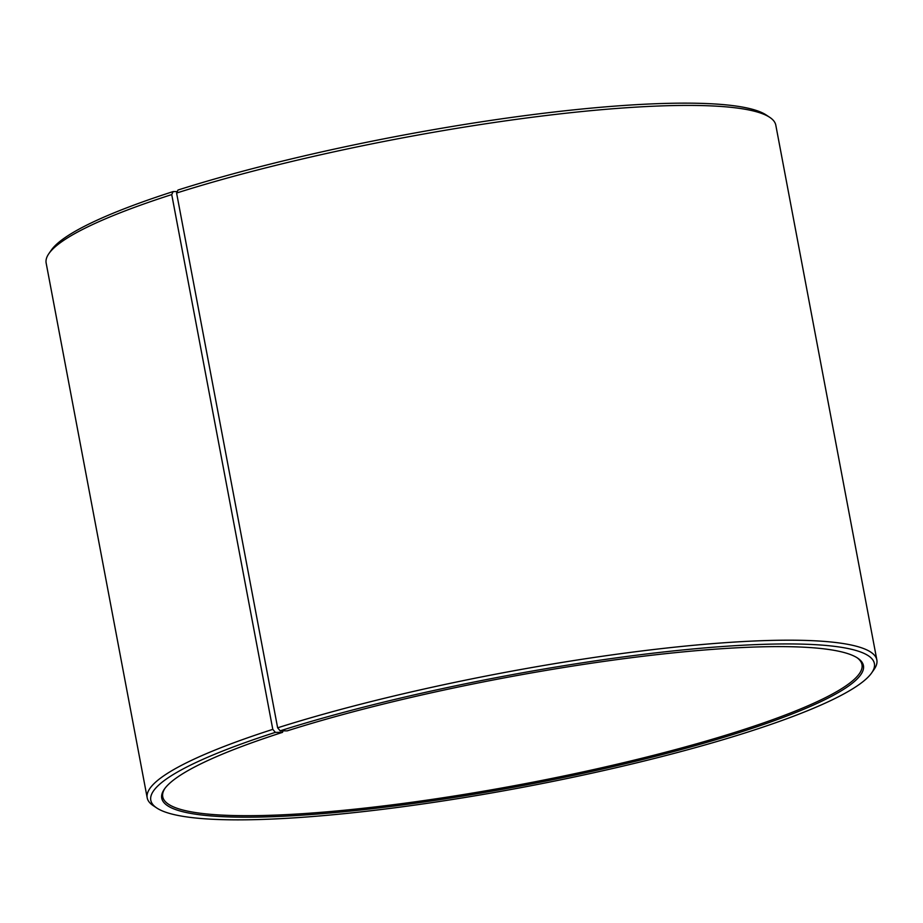 <?xml version="1.0" encoding="UTF-8"?>
<svg xmlns="http://www.w3.org/2000/svg" width="923" height="923" viewBox="0 0 923 923"><rect width="100%" height="100%" fill="white"/><g stroke="black" fill="none" stroke-linecap="round" stroke-linejoin="round"><path stroke-width="1.38" d="M856.902 657.626A355.816 54.434 -10.7 0 1 861.99 664.629A355.816 54.434 -10.7 0 1 736.981 731.731A355.816 54.434 -10.7 0 1 369.015 807.637A355.816 54.434 -10.7 0 1 162.736 796.757A355.816 54.434 -10.7 0 1 164.929 788.38M283.038 730.843L282.53 732.354L275.354 732.366L272.793 729.366L171.736 194.58L173.166 191.569L177.262 191.557M282.53 732.354A357.051 54.619 -10.7 0 0 164.409 789.084A357.051 54.619 -10.7 0 0 344.325 811.686A357.051 54.619 -10.7 0 0 737.996 732.931A357.051 54.619 -10.7 0 0 857.629 658.099A357.051 54.619 -10.7 0 0 287.191 730.866L280.154 730.831L277.638 727.82L176.593 193.034L177.977 190.034A368.185 56.326 -10.7 0 1 766.217 114.994L769.77 117.359A371.277 56.799 -10.7 0 1 775.805 125.17L876.85 659.957A371.277 56.799 -10.7 0 1 874.081 669.429L871.635 672.936A368.185 56.326 -10.7 0 1 745.023 732.966A368.185 56.326 -10.7 0 1 156.783 808.006A368.185 56.326 -10.7 0 1 275.354 732.366M176.593 193.034A371.277 56.799 -10.7 0 1 769.77 117.359M277.638 727.82A371.277 56.799 -10.7 0 1 661.606 648.604A371.277 56.799 -10.7 0 1 876.85 659.957M280.154 730.831A368.185 56.326 -10.7 0 1 686.112 649.619A368.185 56.326 -10.7 0 1 871.635 672.936M156.783 808.006L153.23 805.641A371.277 56.799 -10.7 0 1 147.195 797.83A371.277 56.799 -10.7 0 1 272.793 729.366M147.195 797.83L46.15 263.043A371.277 56.799 -10.7 0 1 48.919 253.571A371.277 56.799 -10.7 0 1 171.736 194.58M48.919 253.571L51.365 250.064A368.185 56.326 -10.7 0 1 173.166 191.569"/></g></svg>
